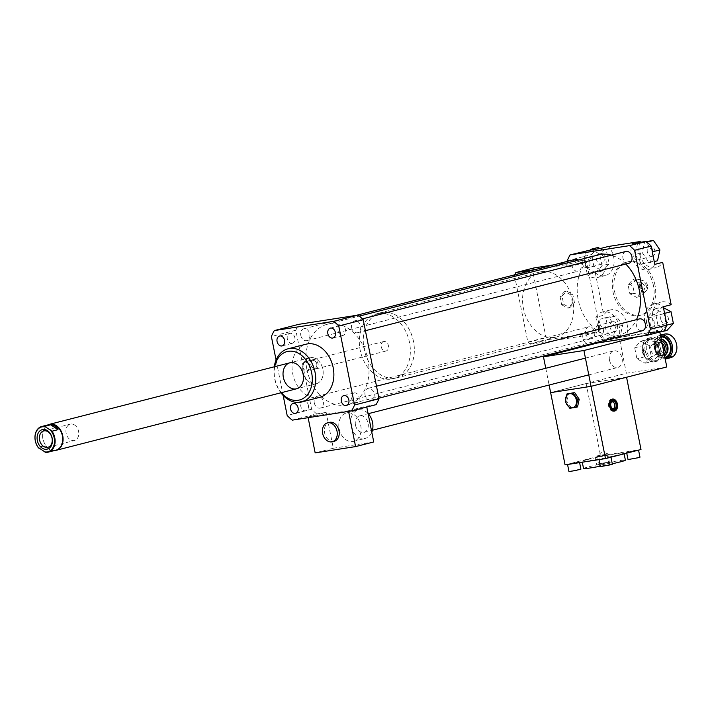 <?xml version="1.0" encoding="UTF-8"?>
<svg xmlns="http://www.w3.org/2000/svg" width="712" height="712" viewBox="0 0 712 712"><rect width="100%" height="100%" fill="white"/><g stroke="black" fill="none" stroke-linecap="round" stroke-linejoin="round"><path stroke-width="0.53" stroke-dasharray="3.56 2.67" d="M569.894 307.62L574.459 302.644L572.804 294.368L566.592 291.075L562.026 296.05L563.673 304.327L569.894 307.62L567.918 308.127L572.484 303.152L574.459 302.644M572.484 303.152L570.837 294.875L572.804 294.368M570.837 294.875L564.616 291.582L566.592 291.075M564.616 291.582L560.05 296.557L562.026 296.05M560.05 296.557L561.706 304.825L563.673 304.327M561.706 304.825L567.918 308.127M382.219 312.426A33.526 24.956 -104.4 0 0 380.475 312.791A33.526 24.956 -104.4 0 0 364.606 351.461A33.526 24.956 -104.4 0 0 397.091 377.752A33.526 24.956 -104.4 0 0 413.245 340.247A33.526 24.956 -104.4 0 0 382.219 312.426M541.565 271.655A33.526 24.956 75.6 0 1 572.582 299.476A33.526 24.956 75.6 0 1 556.437 336.981A33.526 24.956 75.6 0 1 523.952 310.681A33.526 24.956 75.6 0 1 539.812 272.011A33.526 24.956 75.6 0 1 541.565 271.655M382.228 312.488A33.464 24.911 -104.4 0 0 380.484 312.844A33.464 24.911 -104.4 0 0 364.651 351.443A33.464 24.911 -104.4 0 0 397.082 377.689A33.464 24.911 -104.4 0 0 413.2 340.256A33.464 24.911 -104.4 0 0 382.228 312.488M378.286 313.494A33.464 24.911 -104.4 0 0 376.541 313.858A33.464 24.911 -104.4 0 0 360.708 352.458A33.464 24.911 -104.4 0 0 393.14 378.704A33.464 24.911 -104.4 0 0 409.249 341.27A33.464 24.911 -104.4 0 0 378.286 313.494M383.884 341.502A4.877 3.631 -104.4 0 0 383.626 341.555A4.877 3.631 -104.4 0 0 381.32 347.18A4.877 3.631 -104.4 0 0 386.046 351.007A4.877 3.631 -104.4 0 0 388.396 345.551A4.877 3.631 -104.4 0 0 383.884 341.502M313.485 359.515A4.877 3.631 -104.4 0 0 313.227 359.569A4.877 3.631 -104.4 0 0 310.922 365.194A4.877 3.631 -104.4 0 0 315.647 369.021A4.877 3.631 -104.4 0 0 317.997 363.565A4.877 3.631 -104.4 0 0 313.485 359.515M313.066 360.566A3.961 2.946 -104.4 0 0 311.705 366.778A3.961 2.946 -104.4 0 0 316.76 365.995A3.961 2.946 -104.4 0 0 313.066 360.566M312.301 359.818A4.877 3.631 -104.4 0 0 312.043 359.872A4.877 3.631 -104.4 0 0 309.738 365.496A4.877 3.631 -104.4 0 0 314.464 369.323A4.877 3.631 -104.4 0 0 316.813 363.868A4.877 3.631 -104.4 0 0 312.301 359.818M305.395 361.589A4.877 3.631 -104.4 0 0 305.145 361.643A4.877 3.631 -104.4 0 0 302.831 367.267A4.877 3.631 -104.4 0 0 307.557 371.085A4.877 3.631 -104.4 0 0 309.907 365.639A4.877 3.631 -104.4 0 0 305.395 361.589M305.119 362.283A4.263 3.177 -104.4 0 0 303.65 368.976A4.263 3.177 -104.4 0 0 309.097 368.131A4.263 3.177 -104.4 0 0 305.119 362.283M595.882 317.24A17.07 12.709 75.6 0 1 602.468 311.963A17.07 12.709 75.6 0 1 616.485 319.314A17.07 12.709 75.6 0 1 618.345 338.075L626.24 336.055A17.07 12.709 -104.4 0 0 624.371 317.294A17.07 12.709 -104.4 0 0 610.353 309.942A17.07 12.709 -104.4 0 0 603.767 315.229L595.882 317.24L598.151 328.624L599.735 328.223L586.554 262.274A49.991 37.211 -104.4 0 0 584.223 260.111L553.473 264.9M534 267.935A49.991 37.211 -104.4 0 0 532.647 270.676L545.979 337.426A49.991 37.211 -104.4 0 0 548.32 339.588L598.534 331.765A49.991 37.211 -104.4 0 0 599.593 329.674L599.735 328.223M567.188 260.797L583.751 256.56L587.409 274.868L595.303 272.847A17.07 12.709 -104.4 0 0 605.342 275.544A17.07 12.709 -104.4 0 0 614.011 263.529A17.07 12.709 -104.4 0 0 608.342 246.486M567.304 261.366L568.416 266.92L586.554 262.274M568.416 266.92A49.991 37.211 -104.4 0 0 566.076 264.757L584.223 260.111M566.076 264.757L535.335 269.545M514.731 274.814A49.991 37.211 -104.4 0 0 514.5 275.322L532.647 270.676M514.5 275.322L527.841 342.072L545.979 337.426M527.841 342.072A49.991 37.211 -104.4 0 0 530.173 344.234L548.32 339.588M530.173 344.234L580.396 336.411L598.534 331.765M580.396 336.411A49.991 37.211 -104.4 0 0 581.749 333.67L598.311 329.433A49.991 37.211 75.6 0 1 598.018 330.074L599.593 329.674M598.311 329.433L599.54 335.548A60.965 45.372 -104.4 0 0 604.577 340.22L618.345 338.075M581.749 333.67L582.977 339.793L599.54 335.548M598.018 330.074L604.319 339.339L620.241 336.144L622.617 325.313L616.183 315.843L607.363 317.214L604.977 328.054L611.421 337.524M334.222 441.28A9.754 7.262 75.6 0 1 324.77 433.626A9.754 7.262 75.6 0 1 329.389 422.376M609.49 360.138A8.535 6.355 -104.4 0 0 617.9 367.428A8.535 6.355 -104.4 0 0 621.941 357.584A8.535 6.355 -104.4 0 0 613.664 350.891A8.535 6.355 -104.4 0 0 609.49 360.138M355.493 425.135A8.535 6.355 -104.4 0 0 363.894 432.424A8.535 6.355 -104.4 0 0 367.935 422.581A8.535 6.355 -104.4 0 0 359.667 415.888A8.535 6.355 -104.4 0 0 355.493 425.135M368.06 413.512A14.632 10.894 -104.4 0 0 358.154 409.987A14.632 10.894 -104.4 0 0 350.998 425.838A14.632 10.894 -104.4 0 0 365.407 438.334A14.632 10.894 -104.4 0 0 371.806 432.264M339.17 428.864A14.632 10.894 -104.4 0 0 353.579 441.36A14.632 10.894 -104.4 0 0 360.495 424.486A14.632 10.894 -104.4 0 0 346.317 413.013A14.632 10.894 -104.4 0 0 339.17 428.864M308.127 417.677L308.011 417.063L326.149 412.417L333.314 448.248L315.167 452.894M308.011 417.063L348.444 410.762L348.568 411.376M348.444 410.762L366.582 406.125L366.769 407.024M373.747 441.947L333.314 448.248M376.087 404.647L366.582 406.125M326.149 412.417L316.653 413.903L292.196 420.16M652.085 256.302A5.109 3.8 -104.4 0 0 652.352 256.249A5.109 3.8 -104.4 0 0 654.764 250.357A5.109 3.8 -104.4 0 0 649.816 246.352A5.109 3.8 -104.4 0 0 647.359 252.066A5.109 3.8 -104.4 0 0 652.085 256.302M637.881 259.933A5.109 3.8 75.6 0 1 633.164 255.706A5.109 3.8 75.6 0 1 635.611 249.992A5.109 3.8 75.6 0 1 640.569 253.988A5.109 3.8 75.6 0 1 638.148 259.88A5.109 3.8 75.6 0 1 637.881 259.933M604.079 258.625A5.109 3.8 -104.4 0 0 599.05 254.264A5.109 3.8 -104.4 0 0 596.638 260.156A5.109 3.8 -104.4 0 0 601.587 264.152A5.109 3.8 -104.4 0 0 604.079 258.625M589.883 262.256A5.109 3.8 75.6 0 1 587.382 267.792A5.109 3.8 75.6 0 1 582.434 263.787A5.109 3.8 75.6 0 1 584.846 257.895A5.109 3.8 75.6 0 1 589.883 262.256M612.801 321.682A5.109 3.8 -104.4 0 0 612.534 321.735A5.109 3.8 -104.4 0 0 610.122 327.627A5.109 3.8 -104.4 0 0 615.07 331.632A5.109 3.8 -104.4 0 0 617.527 325.918A5.109 3.8 -104.4 0 0 612.801 321.682M598.605 325.313A5.109 3.8 75.6 0 1 603.322 329.549A5.109 3.8 75.6 0 1 600.875 335.263A5.109 3.8 75.6 0 1 595.917 331.258A5.109 3.8 75.6 0 1 598.338 325.366A5.109 3.8 75.6 0 1 598.605 325.313M652.058 250.651L646.362 242.276L637.543 243.655L644.645 241.84L642.26 252.671L648.703 262.141L657.523 260.761M637.543 243.655L635.166 254.495L642.26 252.671M635.166 254.495L641.601 263.956L648.703 262.141M641.601 263.956L654.248 261.607M650.421 262.586L652.53 252.991M646.362 242.276L646.977 242.125M646.327 241.573L644.645 241.84M590.132 250.117L584.41 256.356L586.75 268.077L593.852 266.261L602.655 270.934L609.125 263.876L606.784 252.155L600.02 248.577M586.75 268.077L595.561 272.749L602.655 270.934M595.561 272.749L602.023 265.692L609.125 263.876M602.023 265.692L599.682 253.97L606.784 252.155M599.682 253.97L591.886 249.841M597.973 247.482L591.512 254.54L593.852 266.261M584.41 256.356L591.512 254.54M604.319 339.339L613.139 337.96L615.515 327.128L622.617 325.313M613.139 337.96L620.241 336.144M615.515 327.128L609.08 317.659L616.183 315.843M609.08 317.659L600.261 319.038L607.363 317.214M600.261 319.038L598.151 328.624M599.459 329.469L604.977 328.054M660.798 319.359A5.109 3.8 -104.4 0 0 665.836 323.72A5.109 3.8 -104.4 0 0 668.248 317.828A5.109 3.8 -104.4 0 0 663.299 313.832A5.109 3.8 -104.4 0 0 660.798 319.359M646.603 322.999A5.109 3.8 75.6 0 1 649.095 317.463A5.109 3.8 75.6 0 1 654.052 321.468A5.109 3.8 75.6 0 1 651.631 327.351A5.109 3.8 75.6 0 1 646.603 322.999M663.459 307.709L662.222 307.05L655.761 314.108L658.102 325.829L666.904 330.493M660.14 331.952L666.272 325.259L663.931 313.538L655.12 308.875L662.222 307.05M663.931 313.538L664.59 313.369M655.12 308.875L648.659 315.923L655.761 314.108M648.659 315.923L650.999 327.645L658.102 325.829M650.999 327.645L659.454 332.13M666.272 325.259L666.913 325.099M626.24 336.055L658.119 331.089L650.234 333.109L664.002 330.964M654.8 264.375A17.07 12.709 75.6 0 1 648.214 269.652A17.07 12.709 75.6 0 1 634.196 262.301A17.07 12.709 75.6 0 1 632.336 243.54M639.901 242.365A17.07 12.709 -104.4 0 0 642.349 260.699A17.07 12.709 -104.4 0 0 656.108 267.632A17.07 12.709 -104.4 0 0 662.694 262.354M600.456 248.506A17.07 12.709 75.6 0 1 606.126 265.549A17.07 12.709 75.6 0 1 597.448 277.564A17.07 12.709 75.6 0 1 587.409 274.868M586.679 250.651A60.965 45.372 -104.4 0 0 583.751 256.56M582.977 339.793A60.965 45.372 -104.4 0 0 588.005 344.457L589.999 344.154M588.005 344.457L604.577 340.22M650.234 333.109A17.07 12.709 75.6 0 1 644.556 316.066A17.07 12.709 75.6 0 1 653.233 304.06A17.07 12.709 75.6 0 1 663.273 306.747M671.158 304.727A17.07 12.709 -104.4 0 0 661.119 302.039A17.07 12.709 -104.4 0 0 652.45 314.054A17.07 12.709 -104.4 0 0 658.119 331.089M643.71 291.404L643.256 293.709L638.762 296.797C639.456 294.857 637.204 293.664 632.025 293.219C634.365 289.481 633.769 286.5 630.236 284.257C634.819 281.712 636.466 279.914 635.175 278.873L639.456 279.602L644.992 286.366L643.71 291.404L641.548 291.956L636.599 297.349L629.862 293.78L628.073 284.818L633.013 279.424L639.75 282.993L641.548 291.956M641.913 282.442L639.75 282.993M638.762 296.797L636.599 297.349M632.025 293.219L629.862 293.78M630.236 284.257L628.073 284.818M635.175 278.873L633.013 279.424M641.227 286.829A1.219 0.908 -104.4 0 0 639.447 287.194A1.219 0.908 -104.4 0 0 641.227 286.829M642.019 286.633A1.219 0.908 -104.4 0 0 640.239 286.206A1.219 0.908 -104.4 0 0 641.423 287.951A1.219 0.908 -104.4 0 0 642.019 286.633M646.274 285.735A3.783 2.812 -104.4 0 0 643.603 282.504A3.783 2.812 -104.4 0 0 640.773 284.417A3.783 2.812 -104.4 0 0 641.939 289.001A3.783 2.812 -104.4 0 0 645.188 289.455A3.783 2.812 -104.4 0 0 646.274 285.735M647.528 285.539A5.482 4.085 -104.4 0 0 643.844 280.893A5.482 4.085 -104.4 0 0 639.527 287.176A5.482 4.085 -104.4 0 0 646.336 290.612A5.482 4.085 -104.4 0 0 647.528 285.539M655.022 285.236A27.43 20.417 -104.4 0 0 628.011 261.811A27.43 20.417 -104.4 0 0 615.026 293.451A27.43 20.417 -104.4 0 0 641.61 314.962A27.43 20.417 -104.4 0 0 655.022 285.236M653.447 285.637A27.43 20.417 -104.4 0 0 626.427 262.212A27.43 20.417 -104.4 0 0 613.45 293.851A27.43 20.417 -104.4 0 0 640.035 315.363A27.43 20.417 -104.4 0 0 653.447 285.637M354.345 392.899A5.109 3.8 -104.4 0 0 354.078 392.962A5.109 3.8 -104.4 0 0 351.666 398.853A5.109 3.8 -104.4 0 0 356.614 402.85A5.109 3.8 -104.4 0 0 359.07 397.136A5.109 3.8 -104.4 0 0 354.345 392.899M338.102 331.018A5.109 3.8 -104.4 0 0 343.131 335.379A5.109 3.8 -104.4 0 0 345.543 329.487A5.109 3.8 -104.4 0 0 340.594 325.482A5.109 3.8 -104.4 0 0 338.102 331.018M292.098 343.335A5.109 3.8 -104.4 0 0 292.365 343.282A5.109 3.8 -104.4 0 0 294.777 337.39A5.109 3.8 -104.4 0 0 289.828 333.394A5.109 3.8 -104.4 0 0 287.372 339.108A5.109 3.8 -104.4 0 0 292.098 343.335M308.341 405.226A5.109 3.8 -104.4 0 0 303.312 400.865A5.109 3.8 -104.4 0 0 300.9 406.757A5.109 3.8 -104.4 0 0 305.849 410.762A5.109 3.8 -104.4 0 0 308.341 405.226M639.394 318.923A6.096 4.539 -104.4 0 0 636.412 325.526A6.096 4.539 -104.4 0 0 642.411 330.733M575.136 259.355A6.096 4.539 -104.4 0 0 572.163 265.968A6.096 4.539 -104.4 0 0 578.162 271.174A6.096 4.539 -104.4 0 0 581.295 266.252A6.096 4.539 -104.4 0 0 578.358 260.04M625.91 251.452A6.096 4.539 -104.4 0 0 622.929 258.055A6.096 4.539 -104.4 0 0 628.927 263.262M585.638 333.438A6.096 4.539 -104.4 0 0 591.645 338.645A6.096 4.539 -104.4 0 0 594.529 331.614A6.096 4.539 -104.4 0 0 588.619 326.835A6.096 4.539 -104.4 0 0 585.638 333.438M598.498 254.887A41.456 30.856 -104.4 0 0 578.224 299.805A41.456 30.856 -104.4 0 0 619.057 335.21A41.456 30.856 -104.4 0 0 636.466 319.67M625.777 264.072A41.456 30.856 -104.4 0 0 611.323 255.181M595.303 272.847L603.767 315.229M274.245 366.813A27.43 20.417 -104.4 0 0 280.893 392.793M319.768 397.323A27.43 20.417 75.6 0 1 293.184 375.811A27.43 20.417 75.6 0 1 306.169 344.172M274.716 366.689A24.991 18.601 -104.4 0 0 281.365 392.677M310.343 357.611A13.412 9.986 -104.4 0 0 309.64 357.753A13.412 9.986 -104.4 0 0 303.294 373.222A13.412 9.986 -104.4 0 0 316.288 383.741A13.412 9.986 -104.4 0 0 322.75 368.736A13.412 9.986 -104.4 0 0 310.343 357.611M316.653 413.903A60.965 45.372 75.6 0 1 311.616 409.231L295.836 330.243A60.965 45.372 75.6 0 1 298.755 324.334M306.872 369.243A41.456 30.856 -104.4 0 0 347.696 404.647A41.456 30.856 -104.4 0 0 367.312 356.837A41.456 30.856 -104.4 0 0 327.146 324.325A41.456 30.856 -104.4 0 0 306.872 369.243M314.286 402.876A6.096 4.539 -104.4 0 0 320.293 408.083A6.096 4.539 -104.4 0 0 323.177 401.052A6.096 4.539 -104.4 0 0 317.267 396.272A6.096 4.539 -104.4 0 0 314.286 402.876M351.568 327.493A6.096 4.539 -104.4 0 0 357.575 332.7A6.096 4.539 -104.4 0 0 360.459 325.669A6.096 4.539 -104.4 0 0 354.549 320.889A6.096 4.539 -104.4 0 0 351.568 327.493M300.802 335.405A6.096 4.539 -104.4 0 0 306.81 340.612A6.096 4.539 -104.4 0 0 309.693 333.581A6.096 4.539 -104.4 0 0 303.784 328.802A6.096 4.539 -104.4 0 0 300.802 335.405M365.051 394.973A6.096 4.539 -104.4 0 0 371.059 400.18A6.096 4.539 -104.4 0 0 373.942 393.149A6.096 4.539 -104.4 0 0 368.033 388.369A6.096 4.539 -104.4 0 0 365.051 394.973M311.616 409.231L287.167 415.488M283.162 395.472L276.087 360.041M295.836 330.243L271.379 336.5M642.34 351.23A1.219 0.908 75.6 0 1 643.879 351.968A1.219 0.908 75.6 0 1 642.206 352.68A1.219 0.908 75.6 0 1 642.34 351.23M643.915 350.829A1.219 0.908 -104.4 0 0 644.876 352.974A1.219 0.908 -104.4 0 0 644.271 350.607A1.219 0.908 -104.4 0 0 643.915 350.829M648.792 340.292A11.214 8.348 -104.4 0 0 652.601 359.329A11.214 8.348 -104.4 0 0 663.094 347.874A11.214 8.348 -104.4 0 0 648.792 340.292M663.477 350.384A12.193 9.078 75.6 0 1 657.221 361.135A12.193 9.078 75.6 0 1 646.309 354.167A12.193 9.078 75.6 0 1 647.635 339.686A12.193 9.078 75.6 0 1 651.177 337.515A12.193 9.078 75.6 0 1 662.516 345.534M644.956 340.372A12.193 9.078 -104.4 0 0 643.621 354.852A12.193 9.078 -104.4 0 0 654.542 361.829A12.193 9.078 -104.4 0 0 660.469 354.852A12.193 9.078 -104.4 0 0 657.888 342.525A12.193 9.078 -104.4 0 0 648.49 338.2A12.193 9.078 -104.4 0 0 644.956 340.372M651.881 344.83A5.482 4.085 -104.4 0 0 651.275 351.345A5.482 4.085 -104.4 0 0 656.188 354.478A5.482 4.085 -104.4 0 0 658.787 348.15A5.482 4.085 -104.4 0 0 653.474 343.852A5.482 4.085 -104.4 0 0 651.881 344.83M659.125 354.629A11.214 8.348 75.6 0 1 653.135 361.153L659.205 354.567L656.998 343.531L648.712 339.135L642.625 345.774L644.778 356.721L653.135 361.153M653.02 361.171A11.214 8.348 75.6 0 1 644.867 356.846M644.778 356.721A11.214 8.348 75.6 0 1 642.616 345.872M642.642 345.721A11.214 8.348 75.6 0 1 648.632 339.197M648.748 339.179A11.214 8.348 75.6 0 1 656.9 343.504M656.989 343.629A11.214 8.348 75.6 0 1 659.161 354.478M661.27 339.321A8.535 6.355 -104.4 0 0 658.867 339.321A8.535 6.355 -104.4 0 0 656.393 340.843A8.535 6.355 -104.4 0 0 655.458 350.98A8.535 6.355 -104.4 0 0 663.094 355.858A8.535 6.355 -104.4 0 0 664.456 355.27M664.198 353.962A7.556 5.625 75.6 0 1 656.161 352.048A7.556 5.625 75.6 0 1 656.286 341.778A7.556 5.625 75.6 0 1 661.555 340.763M662.035 343.166A5.482 4.085 -104.4 0 0 658.992 342.436A5.482 4.085 -104.4 0 0 657.399 343.415A5.482 4.085 -104.4 0 0 656.802 349.93A5.482 4.085 -104.4 0 0 661.715 353.072A5.482 4.085 -104.4 0 0 663.717 351.559M660.327 335.174L660.433 335.147A12.193 9.078 -104.4 0 0 660.327 335.174A12.193 9.078 -104.4 0 0 656.793 337.346A12.193 9.078 -104.4 0 0 655.156 351.096A12.193 9.078 -104.4 0 0 665.204 358.99M665.026 358.118A11.214 8.348 75.6 0 1 655.334 351.301A11.214 8.348 75.6 0 1 656.687 338.28A11.214 8.348 75.6 0 1 660.638 336.144M670.633 357.709A12.193 9.078 75.6 0 1 659.721 350.731A12.193 9.078 75.6 0 1 661.048 336.251A12.193 9.078 75.6 0 1 664.59 334.088M662.204 336.865A11.214 8.348 -104.4 0 0 666.005 355.893A11.214 8.348 -104.4 0 0 676.507 344.448A11.214 8.348 -104.4 0 0 662.204 336.865M649.086 345.56L640.791 341.164L634.703 347.794L636.911 358.83L645.206 363.227L651.284 356.587L649.086 345.56L656.998 343.531M651.284 356.587L659.205 354.567M640.791 341.164L648.712 339.135M634.703 347.794L642.625 345.774M644.832 356.801L636.911 358.83M645.206 363.227L653.118 361.198M44.144 445.863L51.469 450.74L44.144 445.863L38.101 447.403M45.434 452.28L51.469 450.74M55.937 450.18A13.225 9.843 75.6 0 1 49.03 448.738A13.225 9.843 75.6 0 1 43.209 431.072A13.225 9.843 75.6 0 1 44.002 429.122A13.225 9.843 75.6 0 1 49.377 424.548M54.548 450.527A13.412 9.986 75.6 0 1 49.262 448.898A13.412 9.986 75.6 0 1 49.181 448.845A13.412 9.986 75.6 0 1 43.29 430.938A13.412 9.986 75.6 0 1 44.091 428.953A13.412 9.986 75.6 0 1 47.989 424.895M74.635 425.028A8.437 6.274 -104.4 0 0 70.283 424.138A8.437 6.274 -104.4 0 0 65.94 431.009A8.437 6.274 -104.4 0 0 70.114 439.598A8.437 6.274 -104.4 0 0 74.466 440.488A8.437 6.274 -104.4 0 0 78.801 433.617A8.437 6.274 -104.4 0 0 74.635 425.028M309.364 382.335A13.412 9.986 75.6 0 1 302.742 368.674A13.412 9.986 75.6 0 1 309.64 357.753A13.412 9.986 75.6 0 1 322.634 368.273A13.412 9.986 75.6 0 1 316.288 383.741A13.412 9.986 75.6 0 1 309.364 382.335M643.675 351.933A1.219 0.908 -104.4 0 0 645.455 351.568A1.219 0.908 -104.4 0 0 643.675 351.933M642.099 352.333A1.219 0.908 -104.4 0 0 643.879 351.968A1.219 0.908 -104.4 0 0 642.099 352.333M666.797 366.956L626.355 373.257L550.634 392.632L586.127 383.554L600.563 455.805L595.134 457.309L607.096 454.915L596.62 456.81L569.013 463.877L579.488 461.981L565.07 464.883M597.51 342.979L619.2 337.426L626.355 373.257M545.766 368.264L549.112 385.032M619.2 337.426L659.632 331.133L659.864 332.299M659.632 331.133L637.943 336.678M606.41 454.212L597.439 455.831L606.41 454.212M600.616 464.963L609.588 463.334L600.616 464.963M611.857 400.153L610.825 399.592L611.35 402.218M612.605 408.537L613.237 411.038M611.279 402.262A3.355 2.234 81.1 0 0 610.985 402.565A3.355 2.234 81.1 0 0 611.875 408.234A3.355 2.234 81.1 0 0 612.24 408.43M613.13 411.153A5.972 3.978 -98.9 0 1 608.707 406.214A5.972 3.978 -98.9 0 1 610.825 399.592M613.806 399.85A5.972 3.978 -98.9 0 1 615.382 409.961M612.089 399.165A6.096 4.058 81.1 0 0 611.635 399.201A6.096 4.058 81.1 0 0 608.555 405.849A6.096 4.058 81.1 0 0 613.504 411.242A6.096 4.058 81.1 0 0 613.762 411.198A6.096 4.058 81.1 0 0 613.949 411.135M615.969 409.24A6.096 4.058 81.1 0 0 614.589 400.358M577.539 406.917L569.814 408.27M571.318 407.887L566.77 401.203L565.266 401.586M566.77 401.203L568.452 393.549M612.365 464.251L600.412 466.636M601.008 459.284L610.932 457.086L601.008 459.284M598.053 463.975L608.529 462.079L598.053 463.975M639.972 457.184L628.02 459.569M641.005 449.503L626.587 452.405L636.51 450.207L600.563 455.805M580.912 469.146L568.959 471.54M587.311 459.641A21.333 1.015 168.7 0 1 610.317 454.772A21.333 1.015 168.7 0 1 623.961 453.019A21.333 1.015 168.7 0 1 603.233 458.199A21.333 1.015 168.7 0 1 582.113 461.376A21.333 1.015 168.7 0 1 587.311 459.641M583.546 468.541A21.333 1.015 168.7 0 1 588.744 466.814A21.333 1.015 168.7 0 1 611.75 461.937A21.333 1.015 168.7 0 1 625.394 460.183M612.267 463.77A21.333 1.015 168.7 0 1 600.323 466.209M586.127 383.554L626.56 377.253M661.217 339.072A8.535 6.355 -104.4 0 0 659.419 339.179A8.535 6.355 -104.4 0 0 656.945 340.701A8.535 6.355 -104.4 0 0 656.01 350.838A8.535 6.355 -104.4 0 0 663.646 355.715A8.535 6.355 -104.4 0 0 664.483 355.422M660.807 336.981A10.36 7.716 -104.4 0 0 657.14 338.948A10.36 7.716 -104.4 0 0 655.894 350.998A10.36 7.716 -104.4 0 0 664.857 357.282M539.812 272.011L380.475 312.791M556.437 336.981L397.091 377.752M380.484 312.844L376.541 313.858M397.082 377.689L393.14 378.704M383.626 341.555L313.227 359.569M386.046 351.007L315.647 369.021M312.043 359.872L305.145 361.643M314.464 369.323L307.557 371.085M363.894 432.424L372.465 430.235M588.779 374.877L617.9 367.428M359.667 415.888L368.238 413.699M585.424 358.118L613.664 350.891M353.579 441.36L365.407 438.334M346.317 413.013L358.154 409.987M652.352 256.249L638.148 259.88M649.816 246.352L635.62 249.983M599.05 254.264L584.855 257.895M601.578 264.152L587.382 267.792M612.534 321.735L598.338 325.366M615.061 331.632L600.866 335.263M665.836 323.72L651.631 327.36M663.299 313.832L649.104 317.463M648.214 269.652L656.099 267.632M605.333 275.544L597.448 277.564M610.353 309.942L602.468 311.963M653.233 304.06L661.119 302.039M640.818 285.592L640.026 285.788M641.423 287.951L640.631 288.155M640.622 287.684L641.939 289.001M640.239 286.206L640.773 284.417M643.844 280.893L639.456 279.602M646.336 290.612L643.256 293.709M628.011 261.811L626.427 262.212M641.61 314.962L640.035 315.363M346.352 405.475L356.614 402.85M343.825 395.578L354.078 392.962M330.341 328.107L340.594 325.482M332.878 338.004L343.131 335.379M279.576 336.019L289.828 333.394M282.103 345.907L292.365 343.282M295.587 413.387L305.849 410.762M293.059 403.49L303.312 400.865M309.64 357.753L289.918 362.8L309.64 357.753M316.288 383.741L296.575 388.788L316.288 383.741M347.696 404.647L619.057 335.21M327.146 324.325L359.373 316.083M320.293 408.083L591.645 338.645M317.267 396.272L588.619 326.835M357.575 332.7L365.407 330.697M354.549 320.889L362.381 318.887M306.81 340.612L578.162 271.174M303.784 328.802L356.205 315.38M371.059 400.18L378.891 398.168M368.033 388.369L376.506 386.198M642.696 351.016L644.271 350.607L642.696 351.016M643.301 353.375L644.876 352.974L643.301 353.375M651.177 337.515L648.49 338.2M657.221 361.135L654.542 361.829M663.094 355.858L663.646 355.715C661.128 356.098 659.018 354.959 657.309 352.315C653.563 347.055 656.873 339.633 657.309 340.487L658.867 339.321M658.992 342.436L653.474 343.852M661.715 353.072L656.188 354.478M47.909 447.278L74.466 440.488M43.726 430.938L70.283 424.138M599.344 465.381L597.439 455.831L601.969 451.853L607.656 453.767M609.588 463.334L607.674 453.784M611.875 408.234L612.623 408.733M610.985 402.565L611.555 401.862M612.534 399.058L611.635 399.201M614.403 411.109L613.504 411.242M595.134 457.309L596.567 464.473M607.096 454.915L608.529 462.079M626.587 452.405L626.738 453.152M579.488 461.981L579.612 462.622M624.121 453.82L623.961 453.019M582.274 462.204L582.113 461.376"/><path stroke-width="1.07" d="M553.473 264.9L534 267.935L515.853 272.58A49.991 37.211 -104.4 0 0 514.731 274.814M535.335 269.545L515.853 272.58M589.999 344.154L647.439 335.201A60.965 45.372 -104.4 0 0 650.359 329.291L634.579 250.304A60.965 45.372 -104.4 0 0 629.542 245.631L570.107 254.896A60.965 45.372 -104.4 0 0 567.188 260.797L567.304 261.366M337.025 431.214A9.754 7.262 75.6 0 1 332.255 441.778A9.754 7.262 75.6 0 1 322.803 434.133A9.754 7.262 75.6 0 1 327.413 422.883A9.754 7.262 75.6 0 1 337.025 431.214M327.413 422.883L329.389 422.376A9.754 7.262 75.6 0 1 338.992 430.707A9.754 7.262 75.6 0 1 334.222 441.28L332.255 441.778M371.806 432.264A14.632 10.894 -104.4 0 0 368.06 413.512M308.127 417.677L315.167 452.894L355.6 446.593L373.747 441.947L366.769 407.024M348.568 411.376L355.6 446.593M276.087 360.041L271.379 336.5A60.965 45.372 75.6 0 1 274.298 330.591L298.755 324.334L358.189 315.078A60.965 45.372 75.6 0 1 363.218 319.741L379.007 398.738A60.965 45.372 75.6 0 1 376.087 404.647L351.63 410.904L292.196 420.16A60.965 45.372 75.6 0 1 287.167 415.488L283.162 395.472M654.248 261.607L657.523 260.761L659.899 249.93L653.465 240.46L646.327 241.573M650.359 329.291L666.93 325.055L663.273 306.747L671.158 304.727L662.694 262.354L654.8 264.375L652.53 252.991L652.806 251.745L659.899 249.93M646.977 242.125L653.465 240.46M652.806 251.745L651.142 246.067A60.965 45.372 -104.4 0 0 646.104 241.395L632.336 243.54L640.221 241.519A17.07 12.709 -104.4 0 0 639.901 242.365M652.53 252.991L652.058 250.651M600.02 248.577L597.973 247.482L590.871 249.307L590.132 250.117L570.107 254.896M640.221 241.519L608.342 246.486L600.456 248.506L591.886 249.841L590.871 249.307M591.886 249.841L590.132 250.117M664.59 313.369L671.033 311.723L663.459 307.709M659.454 332.13L666.904 330.493L673.374 323.444L671.033 311.723M666.913 325.099L673.374 323.444M634.579 250.304L651.142 246.067M629.542 245.631L646.104 241.395M647.439 335.201L664.002 330.964A60.965 45.372 -104.4 0 0 666.93 325.055M344.092 395.525A5.109 3.8 75.6 0 1 348.818 399.761A5.109 3.8 75.6 0 1 346.361 405.475A5.109 3.8 75.6 0 1 341.413 401.479A5.109 3.8 75.6 0 1 343.825 395.578A5.109 3.8 75.6 0 1 344.092 395.525M327.849 333.643A5.109 3.8 75.6 0 1 330.341 328.107A5.109 3.8 75.6 0 1 335.29 332.112A5.109 3.8 75.6 0 1 332.878 338.004A5.109 3.8 75.6 0 1 327.849 333.643M281.845 345.961A5.109 3.8 75.6 0 1 277.119 341.733A5.109 3.8 75.6 0 1 279.567 336.019A5.109 3.8 75.6 0 1 284.524 340.016A5.109 3.8 75.6 0 1 282.112 345.907A5.109 3.8 75.6 0 1 281.845 345.961M298.088 407.851A5.109 3.8 75.6 0 1 295.596 413.378A5.109 3.8 75.6 0 1 290.638 409.382A5.109 3.8 75.6 0 1 293.059 403.49A5.109 3.8 75.6 0 1 298.088 407.851M378.891 398.168L642.411 330.733A6.096 4.539 -104.4 0 0 645.294 323.702A6.096 4.539 -104.4 0 0 639.394 318.923L376.506 386.198M578.358 260.04A6.096 4.539 -104.4 0 0 575.136 259.355L356.205 315.38M365.407 330.697L628.927 263.262A6.096 4.539 -104.4 0 0 631.811 256.231A6.096 4.539 -104.4 0 0 625.91 251.452L362.381 318.887M636.466 319.67A41.456 30.856 -104.4 0 0 625.777 264.072M611.323 255.181A41.456 30.856 -104.4 0 0 598.498 254.887L359.373 316.083M280.893 392.793A27.43 20.417 -104.4 0 0 301.621 401.969A27.43 20.417 -104.4 0 0 314.837 371.281A27.43 20.417 -104.4 0 0 289.455 348.515A27.43 20.417 -104.4 0 0 288.022 348.809A27.43 20.417 -104.4 0 0 274.245 366.813M288.022 348.809L306.169 344.172A27.43 20.417 75.6 0 1 307.593 343.878A27.43 20.417 75.6 0 1 332.976 366.635A27.43 20.417 75.6 0 1 319.768 397.323L301.621 401.969M281.365 392.677A24.991 18.601 -104.4 0 0 311.901 384.24A24.991 18.601 -104.4 0 0 288.351 351.31A24.991 18.601 -104.4 0 0 274.716 366.689M290.621 362.657A13.412 9.986 -104.4 0 0 289.918 362.8A13.412 9.986 -104.4 0 0 283.572 378.268A13.412 9.986 -104.4 0 0 296.575 388.788A13.412 9.986 -104.4 0 0 303.027 373.782A13.412 9.986 -104.4 0 0 290.621 362.657M358.189 315.078L333.732 321.334A60.965 45.372 75.6 0 1 338.77 325.998L354.549 404.995A60.965 45.372 75.6 0 1 351.63 410.904M363.218 319.741L338.77 325.998M379.007 398.738L354.549 404.995M274.298 330.591L333.732 321.334M662.516 345.534A12.193 9.078 75.6 0 1 663.477 350.384M664.456 355.27A8.535 6.355 -104.4 0 0 667.269 346.611A8.535 6.355 -104.4 0 0 661.27 339.321M661.555 340.763A7.556 5.625 75.6 0 1 665.925 346.886A7.556 5.625 75.6 0 1 664.198 353.962M663.717 351.559A5.482 4.085 -104.4 0 0 662.035 343.166M665.204 358.99A12.193 9.078 -104.4 0 0 666.37 358.795A12.193 9.078 -104.4 0 0 672.155 344.813A12.193 9.078 -104.4 0 0 660.433 335.147L664.59 334.088A12.193 9.078 75.6 0 1 676.4 343.647A12.193 9.078 75.6 0 1 670.633 357.709L666.37 358.795M660.638 336.144A11.214 8.348 75.6 0 1 670.98 345.863A11.214 8.348 75.6 0 1 665.026 358.118M44.651 426.337A13.225 9.843 -104.4 0 0 41.759 426.488A13.225 9.843 -104.4 0 0 35.6 433.021A13.225 9.843 -104.4 0 0 38.101 447.403L45.434 452.28A13.225 9.843 -104.4 0 0 48.318 452.12A13.225 9.843 -104.4 0 0 51.976 431.214L44.651 426.337L50.686 424.788C54.005 425.1 56.453 426.719 58.01 429.665L51.976 431.214M50.686 424.788L58.01 429.665M50.828 430.698A12.798 9.532 75.6 0 1 53.898 445.463A12.798 9.532 75.6 0 1 44.278 451.773M38.706 448.062A12.798 9.532 75.6 0 1 35.627 433.297A12.798 9.532 75.6 0 1 45.257 426.986M42.061 448.07A10.057 7.485 75.6 0 1 39.899 430.893A10.057 7.485 75.6 0 1 52.332 439.171A10.057 7.485 75.6 0 1 42.061 448.07M41.759 426.488L49.377 424.548A13.225 9.843 75.6 0 1 62.193 434.916A13.225 9.843 75.6 0 1 55.937 450.18L48.318 452.12M47.989 424.895A13.412 9.986 75.6 0 1 49.537 424.316A13.412 9.986 75.6 0 1 56.462 425.714A13.412 9.986 75.6 0 1 63.083 439.375A13.412 9.986 75.6 0 1 56.186 450.304A13.412 9.986 75.6 0 1 54.548 450.527M43.557 446.397A8.437 6.274 -104.4 0 0 47.909 447.278A8.437 6.274 -104.4 0 0 51.896 437.551A8.437 6.274 -104.4 0 0 43.726 430.938A8.437 6.274 -104.4 0 0 39.383 437.809A8.437 6.274 -104.4 0 0 43.557 446.397M549.112 385.032L550.634 392.632L591.067 386.34L666.797 366.956L659.864 332.299M637.943 336.678L583.911 350.509L543.47 356.81L597.51 342.979M543.47 356.81L545.766 368.264M605.503 458.59L591.067 386.34L550.634 392.632L565.07 464.883L605.503 458.59L641.005 449.503L626.56 377.253L591.067 386.34L583.911 350.509M613.29 401.061L612.534 401.915L612.009 399.29L613.041 399.85L613.29 401.061A4.058 2.706 -98.9 0 1 616.094 404.407A4.058 2.706 -98.9 0 1 614.83 408.804L615.079 410.014L614.314 410.851L613.788 408.234L614.83 408.804M611.279 402.262A3.355 2.234 81.1 0 1 611.35 402.218L612.106 401.363L611.857 400.153L610.825 399.592M613.13 411.153L613.895 410.317L613.646 409.106L612.605 408.537A3.355 2.234 81.1 0 1 612.24 408.43M613.646 409.106A4.058 2.706 -98.9 0 1 612.623 408.733A4.058 2.706 -98.9 0 1 611.555 401.862A4.058 2.706 -98.9 0 1 612.106 401.363M613.895 410.317A5.269 3.507 -98.9 0 1 610.059 405.956A5.269 3.507 -98.9 0 1 611.857 400.153M613.788 408.234A3.355 2.234 81.1 0 0 614.741 404.665A3.355 2.234 81.1 0 0 612.534 401.915M612.009 399.29A5.972 3.978 -98.9 0 1 613.806 399.85L614.563 400.34A5.269 3.507 -98.9 0 1 615.951 409.267A5.269 3.507 -98.9 0 1 615.079 410.014M615.951 409.267L615.382 409.961A5.972 3.978 -98.9 0 1 614.314 410.851M613.041 399.85A5.269 3.507 -98.9 0 1 614.563 400.34M613.949 411.135A6.096 4.058 81.1 0 0 615.969 409.24M614.589 400.358A6.096 4.058 81.1 0 0 612.089 399.165M614.661 411.055A6.096 4.058 -98.9 0 1 614.403 411.109A6.096 4.058 -98.9 0 1 609.454 405.707A6.096 4.058 -98.9 0 1 612.534 399.058A6.096 4.058 -98.9 0 1 617.446 404.265A6.096 4.058 -98.9 0 1 614.661 411.055M569.814 408.27L565.266 401.586L566.948 393.941L573.178 392.971L577.717 399.646L576.035 407.3L569.814 408.27M576.328 399.913A7.191 5.358 -104.4 0 0 567.153 395.053A7.191 5.358 -104.4 0 0 569.591 407.255A7.191 5.358 -104.4 0 0 576.328 399.913M566.948 393.941L574.682 392.588L579.221 399.263L577.717 399.646M574.682 392.588L573.178 392.971M579.221 399.263L577.539 406.917L576.035 407.3M599.006 459.605L600.412 466.636L610.878 464.74L612.365 464.251L610.958 457.193M626.738 453.152L628.02 459.569L638.486 457.683L639.972 457.184L638.566 450.126M567.553 464.5L568.959 471.54L574.993 470.632L580.912 469.146L579.612 462.622M624.121 453.82L625.394 460.183A21.333 1.015 168.7 0 1 612.267 463.77M600.323 466.209A21.333 1.015 168.7 0 1 583.546 468.541L582.274 462.204M664.483 355.422A8.535 6.355 -104.4 0 0 667.82 346.468A8.535 6.355 -104.4 0 0 661.217 339.072M664.857 357.282A10.36 7.716 -104.4 0 0 670.357 345.961A10.36 7.716 -104.4 0 0 660.807 336.981M372.465 430.235L588.779 374.877M368.238 413.699L585.424 358.118M56.186 450.304L296.575 388.788M49.537 424.316L289.918 362.8"/></g></svg>
